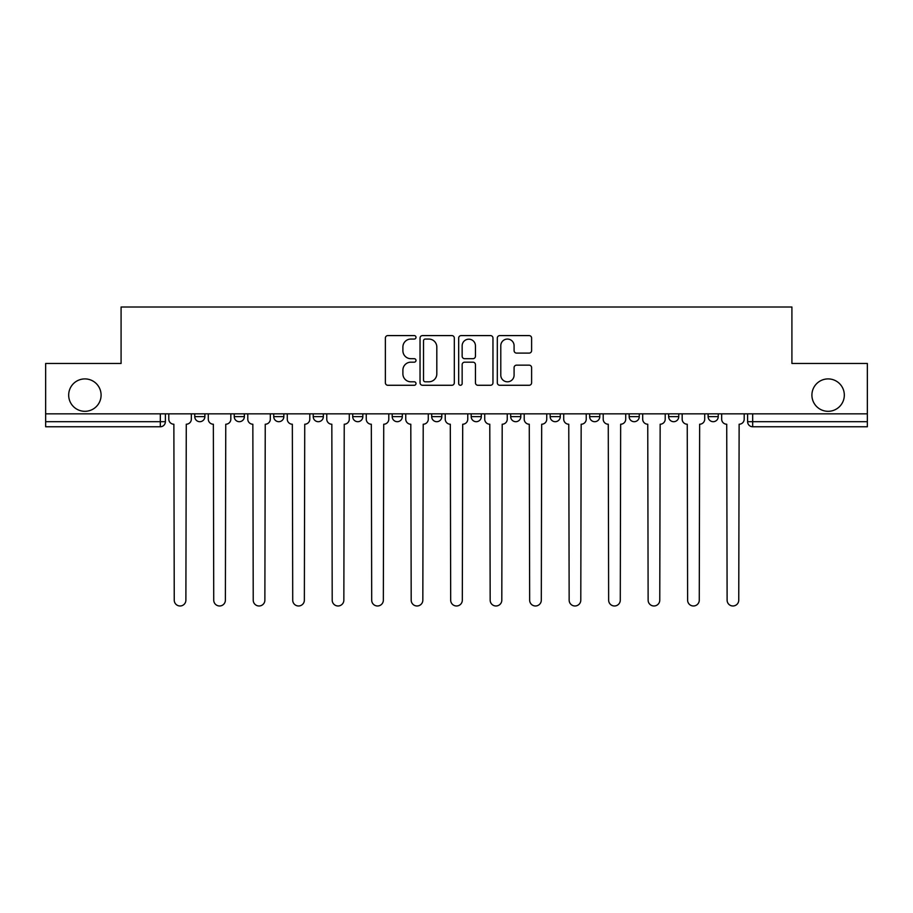 <?xml version="1.0" encoding="UTF-8"?>
<svg xmlns="http://www.w3.org/2000/svg" width="913" height="913" viewBox="0 0 913 913"><rect width="100%" height="100%" fill="white"/><g stroke="black" fill="none" stroke-linecap="round" stroke-linejoin="round"><path stroke-width="1.37" d="M415.997 337.319A1.735 1.735 0 0 0 414.262 335.585L387.854 335.585A2.488 2.488 0 0 0 385.377 338.072L385.377 382.798A2.488 2.488 0 0 0 387.854 385.275L414.262 385.275A1.735 1.735 0 0 0 415.997 383.54A1.735 1.735 0 0 0 414.262 381.805L410.839 381.805A7.955 7.955 0 0 1 402.895 373.851L402.895 370.119A7.955 7.955 0 0 1 410.839 362.176L414.262 362.176A1.735 1.735 0 0 0 415.997 360.43A1.735 1.735 0 0 0 414.262 358.695L410.839 358.695A7.955 7.955 0 0 1 402.895 350.74L402.895 347.02A7.955 7.955 0 0 1 410.839 339.065L414.262 339.065A1.735 1.735 0 0 0 415.997 337.319M811.908 395.112A16.206 16.206 0 0 0 828.114 411.318A16.206 16.206 0 0 0 844.32 395.112A16.206 16.206 0 0 0 828.114 378.906A16.206 16.206 0 0 0 811.908 395.112M68.68 395.112A16.206 16.206 0 0 0 84.886 411.318A16.206 16.206 0 0 0 101.092 395.112A16.206 16.206 0 0 0 84.886 378.906A16.206 16.206 0 0 0 68.68 395.112M629.148 413.84L629.148 416.625L639.271 416.625A5.067 5.067 0 0 1 634.204 421.692A5.067 5.067 0 0 1 629.148 416.625L629.148 413.84M510.675 413.84L510.675 416.625L520.798 416.625A5.067 5.067 0 0 1 515.731 421.692A5.067 5.067 0 0 1 510.675 416.625L510.675 413.84M431.689 413.84L431.689 416.625L441.812 416.625A5.067 5.067 0 0 1 436.756 421.692A5.067 5.067 0 0 1 431.689 416.625L431.689 413.84M392.202 413.84L392.202 416.625L402.325 416.625A5.067 5.067 0 0 1 397.269 421.692A5.067 5.067 0 0 1 392.202 416.625L392.202 413.84M313.216 413.84L313.216 416.625L323.35 416.625A5.067 5.067 0 0 1 318.283 421.692A5.067 5.067 0 0 1 313.216 416.625L313.216 413.84M529.118 353.103A2.488 2.488 0 0 0 531.606 350.615L531.606 338.072A2.488 2.488 0 0 0 529.118 335.585L499.799 335.585A2.488 2.488 0 0 0 497.311 338.072L497.311 382.798A2.488 2.488 0 0 0 499.799 385.275L529.118 385.275A2.488 2.488 0 0 0 531.606 382.798L531.606 367.642A2.488 2.488 0 0 0 529.118 365.154L516.564 365.154A2.488 2.488 0 0 0 514.087 367.642L514.087 375.152A6.642 6.642 0 0 1 507.434 381.805A6.642 6.642 0 0 1 500.792 375.152L500.792 345.707A6.642 6.642 0 0 1 507.434 339.065A6.642 6.642 0 0 1 514.087 345.707L514.087 350.615A2.488 2.488 0 0 0 516.564 353.103L529.118 353.103M45.65 413.84L45.65 363.465L121.087 363.465L121.087 307.019L791.913 307.019L791.913 363.465L867.35 363.465L867.35 413.84L45.65 413.84L45.65 421.692L165.39 421.692L165.39 413.84L165.39 421.692A5.067 5.067 0 0 1 160.323 426.759L45.65 426.759L45.65 421.692M454.32 338.072A2.488 2.488 0 0 0 451.844 335.585L422.525 335.585A2.488 2.488 0 0 0 420.037 338.072L420.037 382.798A2.488 2.488 0 0 0 422.525 385.275L451.844 385.275A2.488 2.488 0 0 0 454.32 382.798L454.32 338.072M461.156 335.585L490.475 335.585A2.488 2.488 0 0 1 492.963 338.072L492.963 382.798A2.488 2.488 0 0 1 490.475 385.275L477.933 385.275A2.488 2.488 0 0 1 475.445 382.798L475.445 364.652A2.488 2.488 0 0 0 472.957 362.176L464.637 362.176A2.488 2.488 0 0 0 462.149 364.652L462.149 383.54A1.735 1.735 0 0 1 460.414 385.275A1.735 1.735 0 0 1 458.68 383.54L458.68 338.072A2.488 2.488 0 0 1 461.156 335.585M747.61 413.84L747.61 421.692L867.35 421.692L867.35 426.759L752.677 426.759A5.067 5.067 0 0 1 747.61 421.692M867.35 413.84L867.35 421.692M718.246 413.84L718.246 416.625A5.067 5.067 0 0 1 713.19 421.692A5.067 5.067 0 0 1 708.123 416.625A5.067 5.067 0 0 0 713.19 421.692M708.123 413.84L708.123 416.625L718.246 416.625M678.758 413.84L678.758 416.625A5.067 5.067 0 0 1 673.691 421.692A5.067 5.067 0 0 1 668.636 416.625A5.067 5.067 0 0 0 673.691 421.692M668.636 413.84L668.636 416.625L678.758 416.625M639.271 413.84L639.271 416.625A5.067 5.067 0 0 1 634.204 421.692M599.784 413.84L599.784 416.625A5.067 5.067 0 0 1 594.717 421.692A5.067 5.067 0 0 1 589.65 416.625L599.784 416.625M589.65 413.84L589.65 416.625M560.285 413.84L560.285 416.625A5.067 5.067 0 0 1 555.23 421.692A5.067 5.067 0 0 1 550.162 416.625L560.285 416.625L560.285 413.84M550.162 413.84L550.162 416.625M520.798 413.84L520.798 416.625M481.311 413.84L481.311 416.625A5.067 5.067 0 0 1 476.244 421.692A5.067 5.067 0 0 1 471.188 416.625L481.311 416.625L481.311 413.84M471.188 413.84L471.188 416.625M441.812 413.84L441.812 416.625L441.812 413.84M402.325 416.625L402.325 413.84L402.325 416.625A5.067 5.067 0 0 1 397.269 421.692M362.838 413.84L362.838 416.625A5.067 5.067 0 0 1 357.77 421.692A5.067 5.067 0 0 1 352.715 416.625A5.067 5.067 0 0 0 357.77 421.692A5.067 5.067 0 0 0 362.838 416.625L362.838 413.84M352.715 413.84L352.715 416.625L362.838 416.625M323.35 413.84L323.35 416.625M283.852 413.84L283.852 416.625A5.067 5.067 0 0 1 278.796 421.692A5.067 5.067 0 0 1 273.729 416.625A5.067 5.067 0 0 0 278.796 421.692A5.067 5.067 0 0 0 283.852 416.625L273.729 416.625L273.729 413.84M234.242 413.84L234.242 416.625L244.364 416.625L244.364 413.84L244.364 416.625A5.067 5.067 0 0 1 239.309 421.692A5.067 5.067 0 0 1 234.242 416.625A5.067 5.067 0 0 0 239.309 421.692M194.754 413.84L194.754 416.625L204.877 416.625L204.877 413.84L204.877 416.625A5.067 5.067 0 0 1 199.81 421.692A5.067 5.067 0 0 1 194.754 416.625A5.067 5.067 0 0 0 199.81 421.692M160.323 413.84L160.323 426.759A5.067 5.067 0 0 0 165.39 421.692M425.253 339.065A1.735 1.735 0 0 0 423.518 340.8L423.518 380.059A1.735 1.735 0 0 0 425.253 381.805L428.859 381.805A7.955 7.955 0 0 0 436.813 373.851L436.813 347.02A7.955 7.955 0 0 0 428.859 339.065L425.253 339.065M475.445 345.833A6.642 6.642 0 0 0 468.803 339.191A6.642 6.642 0 0 0 462.149 345.833L462.149 356.207A2.488 2.488 0 0 0 464.637 358.695L472.957 358.695A2.488 2.488 0 0 0 475.445 356.207L475.445 345.833M168.802 419.158L168.802 413.84L168.802 419.158A5.067 5.067 48.4 0 0 173.869 424.225L174.246 600.161A5.82 5.82 48.4 0 0 180.066 605.981A5.82 5.82 48.4 0 0 185.887 600.161L186.275 424.225A5.067 5.067 48.4 0 0 191.331 419.158L191.331 413.84M173.869 424.225L174.246 600.161M185.887 600.161L186.275 424.225M208.29 419.158L208.29 413.84L208.29 419.158A5.067 5.067 48.4 0 0 213.357 424.225L213.733 600.161A5.82 5.82 48.4 0 0 219.554 605.981A5.82 5.82 48.4 0 0 225.385 600.161L225.762 424.225A5.067 5.067 48.4 0 0 230.829 419.158L230.829 413.84M247.788 419.158L247.788 413.84L247.788 419.158A5.067 5.067 48.4 0 0 252.844 424.225L253.232 600.161A5.82 5.82 48.4 0 0 259.052 605.981A5.82 5.82 48.4 0 0 264.873 600.161L265.249 424.225A5.067 5.067 48.4 0 0 270.316 419.158L270.316 413.84M213.357 424.225L213.733 600.161M225.385 600.161L225.762 424.225M252.844 424.225L253.232 600.161M264.873 600.161L265.249 424.225M287.275 419.158L287.275 413.84L287.275 419.158A5.067 5.067 48.4 0 0 292.343 424.225L292.719 600.161A5.82 5.82 48.4 0 0 298.54 605.981A5.82 5.82 48.4 0 0 304.36 600.161L304.737 424.225A5.067 5.067 48.4 0 0 309.804 419.158L309.804 413.84M326.763 419.158L326.763 413.84L326.763 419.158A5.067 5.067 48.4 0 0 331.83 424.225L332.206 600.161A5.82 5.82 48.4 0 0 338.027 605.981A5.82 5.82 48.4 0 0 343.847 600.161L344.235 424.225A5.067 5.067 48.4 0 0 349.291 419.158L349.291 413.84M366.25 419.158L366.25 413.84L366.25 419.158A5.067 5.067 48.4 0 0 371.317 424.225L371.694 600.161A5.82 5.82 48.4 0 0 377.514 605.981A5.82 5.82 48.4 0 0 383.346 600.161L383.722 424.225A5.067 5.067 48.4 0 0 388.79 419.158L388.79 413.84M292.343 424.225L292.719 600.161M304.36 600.161L304.737 424.225M331.83 424.225L332.206 600.161M343.847 600.161L344.235 424.225M371.317 424.225L371.694 600.161M383.346 600.161L383.722 424.225M405.749 419.158L405.749 413.84L405.749 419.158A5.067 5.067 48.4 0 0 410.804 424.225L411.192 600.161A5.82 5.82 48.4 0 0 417.013 605.981A5.82 5.82 48.4 0 0 422.833 600.161L423.21 424.225A5.067 5.067 48.4 0 0 428.277 419.158L428.277 413.84M410.804 424.225L411.192 600.161M422.833 600.161L423.21 424.225M445.236 419.158L445.236 413.84L445.236 419.158A5.067 5.067 48.4 0 0 450.303 424.225L450.68 600.161A5.82 5.82 48.4 0 0 456.5 605.981A5.82 5.82 48.4 0 0 462.32 600.161L462.697 424.225A5.067 5.067 48.4 0 0 467.764 419.158L467.764 413.84M450.303 424.225L450.68 600.161M462.32 600.161L462.697 424.225M484.723 419.158L484.723 413.84L484.723 419.158A5.067 5.067 48.4 0 0 489.79 424.225L490.167 600.161A5.82 5.82 48.4 0 0 495.987 605.981A5.82 5.82 48.4 0 0 501.808 600.161L502.196 424.225A5.067 5.067 48.4 0 0 507.251 419.158L507.251 413.84M489.79 424.225L490.167 600.161M501.808 600.161L502.196 424.225M524.21 419.158L524.21 413.84L524.21 419.158A5.067 5.067 48.4 0 0 529.278 424.225L529.654 600.161A5.82 5.82 48.4 0 0 535.486 605.981A5.82 5.82 48.4 0 0 541.306 600.161L541.683 424.225A5.067 5.067 48.4 0 0 546.75 419.158L546.75 413.84M529.278 424.225L529.654 600.161M541.306 600.161L541.683 424.225M563.709 419.158L563.709 413.84L563.709 419.158A5.067 5.067 48.4 0 0 568.765 424.225L569.153 600.161A5.82 5.82 48.4 0 0 574.973 605.981A5.82 5.82 48.4 0 0 580.794 600.161L581.17 424.225A5.067 5.067 48.4 0 0 586.237 419.158L586.237 413.84M568.765 424.225L569.153 600.161M580.794 600.161L581.17 424.225M603.196 419.158L603.196 413.84L603.196 419.158A5.067 5.067 48.4 0 0 608.263 424.225L608.64 600.161A5.82 5.82 48.4 0 0 614.46 605.981A5.82 5.82 48.4 0 0 620.281 600.161L620.657 424.225A5.067 5.067 48.4 0 0 625.725 419.158L625.725 413.84M608.263 424.225L608.64 600.161M620.281 600.161L620.657 424.225M642.684 419.158L642.684 413.84L642.684 419.158A5.067 5.067 48.4 0 0 647.751 424.225L648.127 600.161A5.82 5.82 48.4 0 0 653.948 605.981A5.82 5.82 48.4 0 0 659.768 600.161L660.156 424.225A5.067 5.067 48.4 0 0 665.212 419.158L665.212 413.84M647.751 424.225L648.127 600.161M659.768 600.161L660.156 424.225M682.171 419.158L682.171 413.84L682.171 419.158A5.067 5.067 48.4 0 0 687.238 424.225L687.615 600.161A5.82 5.82 48.4 0 0 693.446 605.981A5.82 5.82 48.4 0 0 699.267 600.161L699.643 424.225A5.067 5.067 48.4 0 0 704.71 419.158L704.71 413.84M687.238 424.225L687.615 600.161M699.267 600.161L699.643 424.225M721.669 419.158L721.669 413.84L721.669 419.158A5.067 5.067 48.4 0 0 726.725 424.225L727.113 600.161A5.82 5.82 48.4 0 0 732.934 605.981A5.82 5.82 48.4 0 0 738.754 600.161L739.131 424.225A5.067 5.067 48.4 0 0 744.198 419.158L744.198 413.84M726.725 424.225L727.113 600.161M738.754 600.161L739.131 424.225M752.677 413.84L752.677 426.759"/></g></svg>
